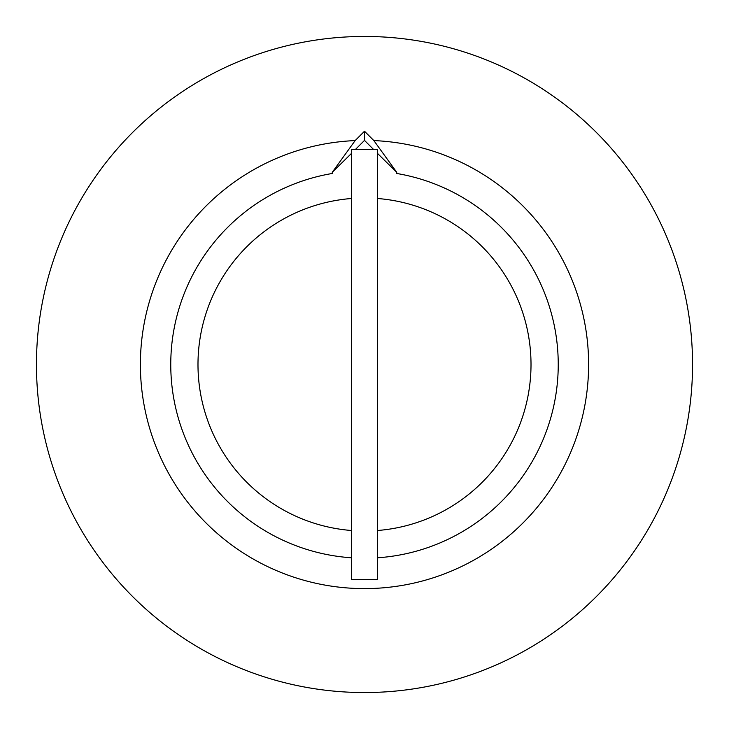 <?xml version="1.0" encoding="UTF-8"?>
<svg xmlns="http://www.w3.org/2000/svg" width="729" height="729" viewBox="0 0 729 729"><rect width="100%" height="100%" fill="white"/><g stroke="black" fill="none" stroke-linecap="round" stroke-linejoin="round"><path stroke-width="1.09" d="M377.394 579.364L377.394 149.636L351.606 149.636L351.606 579.364L377.394 579.364M377.394 530.512A166.513 166.513 0 0 0 531.013 364.5A166.513 166.513 0 0 0 377.394 198.488M364.5 692.55A328.05 328.05 0 0 0 692.55 364.5A328.05 328.05 0 0 0 364.5 36.45A328.05 328.05 0 0 0 36.45 364.5A328.05 328.05 0 0 0 364.5 692.55M355.26 149.636L364.5 140.396L364.5 131.229L373.859 140.588L396.731 172.281L377.394 153.29M364.5 140.396L373.74 149.636M364.5 131.229L355.141 140.588L332.269 172.281L351.606 153.29M332.269 172.636L332.269 173.475A193.723 193.723 0 0 0 351.606 557.794M377.394 557.794A193.723 193.723 0 0 0 396.731 173.475L396.731 172.636M351.606 198.488A166.513 166.513 0 0 0 197.987 364.5A166.513 166.513 0 0 0 351.606 530.512M355.141 140.588A224.104 224.104 0 0 0 171.998 479.245A224.104 224.104 0 0 0 557.002 479.245A224.104 224.104 0 0 0 373.859 140.588"/></g></svg>
